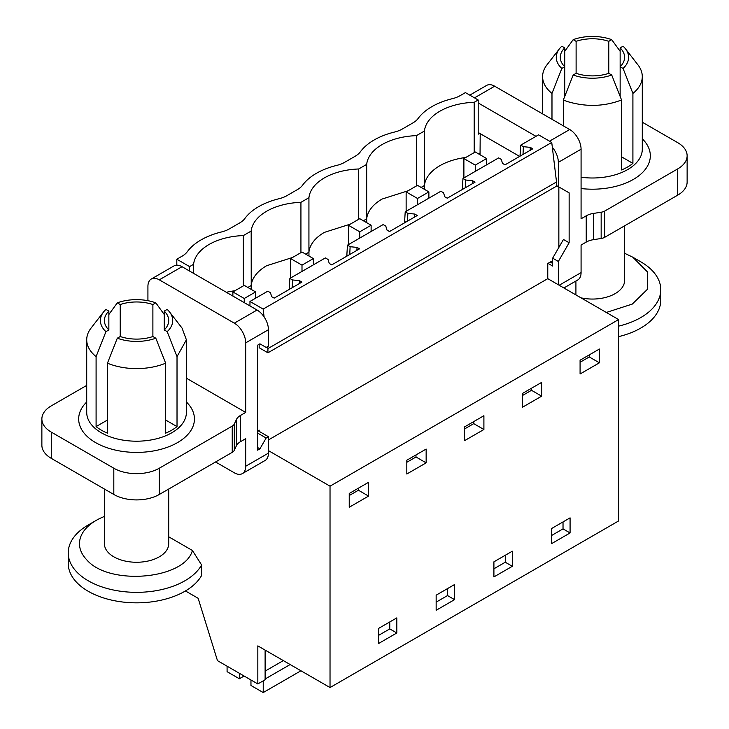 <?xml version="1.0" encoding="UTF-8"?>
<svg xmlns="http://www.w3.org/2000/svg" width="729" height="729" viewBox="0 0 729 729"><rect width="100%" height="100%" fill="white"/><g stroke="black" fill="none" stroke-linecap="round" stroke-linejoin="round"><path stroke-width="1.09" d="M268.436 450.622L330.027 486.179L330.027 687.556L257.829 645.885L257.829 683.948L265.11 679.747L265.11 650.086M257.829 683.948L217.47 660.647L198.142 598.29L185.439 590.955M330.027 687.556L618.62 520.943L618.62 319.566L330.027 486.179M257.638 431.003L259.169 430.119L259.169 431.358M193.595 273.384L193.595 264.299L189.595 266.614L189.595 271.079M189.595 266.614L176.81 259.223L176.81 265.156M599.411 362.814L580.084 373.977L580.084 360.19L599.411 349.036L599.411 362.814L589.251 356.955L589.251 354.895M551.662 528.489L570.078 517.854L570.078 532.954L551.662 543.588L551.662 528.489M396.813 632.982L396.813 617.882L378.57 628.425L378.57 643.516L396.813 632.982L389.769 628.917L378.57 635.378M426.146 462.851L426.146 449.064L406.818 460.227L406.818 474.005L426.146 462.851L415.995 456.992L406.818 462.286M512.323 551.197L512.323 566.296L493.907 576.931L493.907 561.831L512.323 551.197M522.329 393.532L541.656 382.379L541.656 396.166L522.329 407.32L522.329 393.532M464.573 426.884L483.901 415.721L483.901 429.509L464.573 440.662L464.573 426.884M454.568 599.639L436.152 610.273L436.152 595.174L454.568 584.54L454.568 599.639L447.524 595.566L436.152 602.136M349.237 507.256L349.237 493.469L368.564 482.306L368.564 496.094L349.237 507.256M389.769 621.955L389.769 628.917M268.436 439.933L547.771 278.66L618.62 319.566M552.655 262.249L551.297 261.465L547.771 263.497L547.771 278.66M558.851 247.441L558.851 186.925M259.169 344.252L259.169 347.742L267.926 352.79L556.519 186.177L556.519 181.977L267.926 348.59L267.926 352.79M251.232 289.395L251.177 231.057L243.349 235.576A53.053 30.636 180 0 0 193.595 264.299M251.177 231.057A53.053 30.636 180 0 1 300.931 202.334L308.932 197.714A53.053 30.636 180 0 1 358.686 168.982L366.678 164.371A53.053 30.636 180 0 1 416.441 135.64L424.433 131.029A53.053 30.636 180 0 1 474.196 102.297L478.188 99.991L465.403 92.61L460.072 95.681A24.121 13.924 180 0 1 452.399 98.67A64.316 37.133 180 0 0 418.145 118.444A24.121 13.924 180 0 1 412.978 122.873L402.326 129.024A24.121 13.924 180 0 1 394.644 132.013A64.316 37.133 180 0 0 360.39 151.787A24.121 13.924 180 0 1 355.223 156.216L344.571 162.367A24.121 13.924 180 0 1 336.889 165.355A64.316 37.133 180 0 0 302.635 185.13A24.121 13.924 180 0 1 297.468 189.567L286.816 195.709A24.121 13.924 180 0 1 279.134 198.698A64.316 37.133 180 0 0 244.88 218.472A24.121 13.924 180 0 1 239.713 222.91L229.234 228.961A24.121 13.924 180 0 1 221.552 231.94A64.316 37.133 180 0 0 187.298 251.715A24.121 13.924 180 0 1 182.132 256.152L176.81 259.223M368.564 496.094L358.413 490.234L358.413 488.175M358.413 490.234L349.237 495.529M263.151 309.078L249.965 301.469L267.798 291.172L270.459 292.703L271.671 296.685L274.168 298.125L301.934 282.096L299.437 280.656L292.539 279.954L289.887 278.414L325.38 257.92L328.041 259.46L329.253 263.442L331.75 264.882L359.515 248.844L357.019 247.404L350.12 246.703L347.469 245.172L383.135 224.578L385.787 226.108L387.008 230.1L389.505 231.54L417.27 215.502L414.774 214.062L407.876 213.36L405.215 211.829L440.89 191.235L443.542 192.766L444.763 196.757L447.251 198.197L475.026 182.159L472.529 180.719L465.631 180.017L462.97 178.487L498.645 157.892L501.297 159.423L502.518 163.405L505.006 164.845L532.781 148.816L530.284 147.376L523.386 146.675L520.725 145.144L538.558 134.847L551.744 142.456L263.151 309.078L264.098 316.896M267.68 346.567L267.926 348.59M249.965 301.469L249.965 305.925M347.469 245.172L346.767 256.207M405.215 211.829L404.522 222.864M462.97 178.487L462.277 189.522M520.725 145.144L520.032 156.179M289.887 278.414L289.185 289.449M243.349 285.877L243.349 235.576M234.929 290.743A53.053 30.636 0 0 0 226.364 292.302M292.511 257.501L266.623 265.73A53.053 30.636 0 0 0 251.177 285.54L247.86 287.454M290.434 288.73L289.185 288.01M551.744 142.456L556.519 181.977M292.156 287.736L292.539 279.954M299.437 280.656L299.291 283.617M563.025 521.928L563.025 528.88L551.662 535.451M570.078 532.954L563.025 528.88M505.27 555.27L505.27 562.223L493.907 568.793M512.323 566.296L505.27 562.223M541.656 396.166L531.496 390.297L522.329 395.592M531.496 390.297L531.496 388.238M424.497 189.367L424.433 185.503L421.125 187.417M416.441 185.95L416.441 135.64M465.776 157.464A53.053 30.636 0 0 0 439.879 165.693A53.053 30.636 0 0 0 424.433 185.503L424.433 131.029M408.021 190.807L382.124 199.035A53.053 30.636 0 0 0 366.678 218.855L366.678 164.371M366.742 222.71L366.678 218.855L363.37 220.769M358.686 219.292L358.686 168.982M472.529 180.719L472.383 183.681M465.248 187.809L465.631 180.017M463.526 188.802L462.277 188.073M447.524 588.613L447.524 595.566M483.901 429.509L473.75 423.64L464.573 428.944M473.75 423.64L473.75 421.581M350.266 224.158L324.369 232.378A53.053 30.636 0 0 0 308.932 252.198L308.932 197.714M308.987 256.052L308.932 252.198L305.615 254.111M300.931 252.635L300.931 202.334M414.774 214.062L414.628 217.032M407.493 221.151L407.876 213.36M405.771 222.145L404.522 221.425M415.995 456.992L415.995 454.923M357.019 247.404L356.882 250.375M349.738 254.494L350.12 246.703M348.015 255.487L346.767 254.767M479.673 133.334L478.188 134.191L478.188 99.991M480.065 154.767L480.056 153.4L478.871 154.074M480.056 153.4L480.201 133.644M474.196 152.607L474.196 102.297M589.251 356.955L580.084 362.249M523.003 154.466L523.386 146.675M521.281 155.459L520.032 154.73M530.284 147.376L530.138 150.338M263.233 680.831L263.233 692.55L250.958 685.47L250.958 679.984M227.083 666.197L227.083 671.673L239.349 678.763L244.097 676.02M239.349 673.277L239.349 678.763M263.233 692.55L300.949 670.771M265.11 679L290.151 664.538M265.11 671.117L283.326 660.602M463.89 177.958L463.89 158.558L475.262 165.118L475.262 171.388M463.89 158.558L475.262 151.987L486.626 158.558L475.262 165.118M486.626 164.827L486.626 158.558M406.135 211.301L406.135 191.9L417.507 198.461L417.507 204.731M406.135 191.9L417.507 185.33L428.88 191.9L417.507 198.461M428.88 198.17L428.88 191.9M348.389 244.643L348.389 225.243L359.752 231.804L359.752 238.082M348.389 225.243L359.752 218.682L371.125 225.243L359.752 231.804M371.125 231.512L371.125 225.243M290.634 277.986L290.634 258.585L301.997 265.146L301.997 271.425M290.634 258.585L301.997 252.024L313.37 258.585L301.997 265.146M313.37 264.855L313.37 258.585M232.879 296.065L232.879 291.928L244.242 298.489L244.242 302.626M232.879 291.928L244.242 285.367L255.615 291.928L244.242 298.489M255.615 298.197L255.615 291.928M215.565 461.976L234.328 472.811A16.074 9.286 -120 0 0 242.365 473.604L265.101 460.482A16.074 9.286 -120 0 0 268.436 453.119L268.436 436.707L266.158 438.02L259.907 448.854L257.638 450.167L257.638 345.145L259.907 343.833L266.158 347.441L268.436 346.129L268.436 329.718A16.074 9.286 -120 0 0 257.064 310.025L182.031 266.705A16.074 9.286 -120 0 0 173.994 265.912L151.258 279.043A16.074 9.286 -120 0 0 147.923 286.397L147.923 300.703M268.436 329.718L245.7 342.849L245.7 412.423L240.552 415.393A16.074 9.286 -0 0 0 236.387 419.558L234.319 424.023A8.074 4.666 -0 0 1 232.232 426.101L159.296 468.218A32.158 18.562 -0 0 1 113.815 468.218L51.294 432.115A32.158 18.562 -0 0 1 41.872 418.984A32.158 18.562 -0 0 1 51.294 405.862L86.715 385.404M242.365 473.604A16.074 9.286 -120 0 0 245.7 466.25L245.7 438.676L240.552 441.646A16.074 9.286 -0 0 0 236.387 445.811L234.319 450.276L234.319 424.023M259.907 448.854L257.638 447.542M268.436 436.707L258.093 430.739M41.872 418.984L41.872 445.246A32.158 18.562 -0 0 0 51.294 458.368L113.815 494.472A32.158 18.562 -0 0 0 159.296 494.472L232.232 452.354A8.074 4.666 -0 0 0 234.319 450.276M186.396 378.187L245.7 412.423M245.7 342.849A16.074 9.286 -120 0 0 234.328 323.157L257.064 310.025M182.031 266.705L159.296 279.836L234.328 323.157M159.296 279.836A16.074 9.286 -120 0 0 151.258 279.043M266.158 438.02L257.638 433.099M168.709 536.799L192.41 550.477L201.605 564.975A68.335 39.448 180 0 1 142.993 592.167A68.335 39.448 180 0 1 76.591 571.8A68.335 39.448 -0 0 1 68.225 552.892A68.335 39.448 -0 0 1 88.236 524.989L96.201 520.397A57.081 32.951 180 0 1 104.402 516.469M68.225 552.892L68.225 563.389A68.335 39.448 -0 0 0 76.591 582.307A68.335 39.448 -0 0 0 142.993 602.664A68.335 39.448 -0 0 0 201.605 575.473L201.605 564.975M192.41 550.477C184.692 579.628 108.421 586.116 86.469 559.498A57.081 32.951 180 0 1 96.201 520.397M104.402 489.031L104.402 543.697A32.158 18.562 -0 0 0 108.339 552.6A32.158 18.562 -0 0 0 144.515 561.685A32.158 18.562 -0 0 0 168.709 543.697L168.709 489.031M108.858 329.955L108.858 311.101A32.158 18.562 -0 0 0 104.402 320.532A32.158 18.562 -0 0 0 108.339 329.435A32.158 18.562 -0 0 0 108.858 329.955L105.933 331.649A36.177 20.886 180 0 1 104.812 330.547A36.177 20.886 180 0 1 103.545 311.994L91.07 328.059A49.845 28.777 -0 0 0 86.715 339.823A49.845 28.777 -0 0 0 92.82 353.62A49.845 28.777 -0 0 0 96.091 356.627L96.091 426.593A49.845 28.777 -0 0 0 107.455 433.163L107.455 363.188A49.845 28.777 -0 0 0 165.656 363.188L165.656 433.163A49.845 28.777 -0 0 0 177.019 426.593L177.019 356.627L186.396 339.832L182.04 328.059L169.565 311.994A36.177 20.886 180 0 1 167.178 331.649L177.019 356.627M165.656 363.188L155.815 338.21A36.177 20.886 180 0 1 117.296 338.21L107.455 363.188M117.296 338.21L120.221 336.525L120.221 304.54L117.296 302.845A36.177 20.886 180 0 1 155.815 302.845L164.253 314.518M96.091 426.593L107.455 420.032M105.933 331.649L96.091 356.627M164.253 311.101L164.253 329.955A32.158 18.562 -0 0 0 168.709 320.532A32.158 18.562 -0 0 0 164.772 311.629A32.158 18.562 -0 0 0 164.253 311.101L167.178 309.415A36.177 20.886 180 0 1 168.299 310.518A36.177 20.886 180 0 1 169.565 311.994M177.019 426.593L165.656 420.032M167.178 331.649L164.253 329.955M155.815 338.21L152.89 336.525L152.89 304.54L155.815 302.845M117.296 302.845L108.858 314.518M103.545 311.994A36.177 20.886 180 0 1 105.933 309.415L108.858 311.101M120.221 336.525A32.158 18.562 -0 0 0 152.89 336.525M152.89 304.54A32.158 18.562 -0 0 0 120.221 304.54M563.453 189.586L569.139 192.866L558.341 186.633L558.341 162.348L581.077 149.217L581.077 218.791L586.225 215.82A16.074 9.286 -0 0 1 593.424 213.424L601.161 212.221A8.074 4.666 -0 0 0 604.769 211.027L677.706 168.909A32.158 18.562 -0 0 0 687.128 155.778A32.158 18.562 -0 0 0 677.706 142.656L642.285 122.208M556.519 185.585L558.341 186.633M547.998 263.36L552.655 266.058L552.655 258.175L563.453 239.467L569.139 242.748L569.139 192.866M558.341 284.757L558.341 261.456L569.139 242.748M559.189 285.249L581.077 272.619L581.077 245.053L586.225 242.083L586.225 215.82M552.336 147.304A16.074 9.286 60 0 1 558.341 162.348M535.997 136.323L478.188 102.944M478.188 132.487L519.631 156.407M552.655 258.175L558.341 261.456M581.077 272.619A16.074 9.286 60 0 1 577.742 279.982L563.9 287.973M586.225 242.083A16.074 9.286 -0 0 1 593.424 239.677L601.161 238.483A8.074 4.666 -0 0 0 604.769 237.28L677.706 195.162A32.158 18.562 -0 0 0 687.128 182.04L687.128 155.778M469.786 95.135L486.635 85.411A16.074 9.286 60 0 1 494.672 86.204L474.497 97.859M549.529 141.18L569.704 129.525L494.672 86.204M569.704 129.525A16.074 9.286 60 0 1 581.077 149.217M550.267 262.048L552.655 263.424M575.919 281.029L575.919 294.908M564.857 287.417L564.857 288.529M618.62 326.127A68.335 39.448 -0 0 0 660.775 289.686L660.775 300.184A68.335 39.448 180 0 1 618.62 336.625M624.598 225.826L624.598 280.492A32.158 18.562 180 0 1 581.004 297.842M606.318 312.459L632.307 304.075L647.452 289.285L647.634 272.099L632.799 257.191L624.598 253.273M660.775 289.686A68.335 39.448 -0 0 0 640.764 261.793L632.799 257.191M632.909 93.421L623.067 68.444A36.177 20.886 -0 0 0 625.455 48.788L637.93 64.854A49.845 28.777 180 0 1 642.285 76.627A49.845 28.777 180 0 1 632.909 93.421L632.909 163.396A49.845 28.777 180 0 1 621.545 169.957L621.545 99.982C604.505 106.48 586.836 107.108 568.547 101.878A49.845 28.777 180 0 1 563.344 99.982L563.344 125.853M561.822 68.444L564.747 66.758L564.747 47.895L561.822 46.209A36.177 20.886 -0 0 0 559.435 48.788A36.177 20.886 -0 0 0 561.822 68.444L551.981 93.421L551.981 119.292M551.981 93.421A49.845 28.777 180 0 1 542.604 76.627A49.845 28.777 180 0 1 546.96 64.854L559.435 48.788M625.455 48.788A36.177 20.886 -0 0 0 623.067 46.209L620.142 47.895L620.142 66.758L623.067 68.444M608.779 41.334L608.779 73.319A32.158 18.562 180 0 1 577.031 73.62A32.158 18.562 180 0 1 576.11 73.319L576.11 41.334A32.158 18.562 180 0 1 607.858 41.034A32.158 18.562 180 0 1 608.779 41.334L611.704 39.648L620.142 51.312M611.704 39.648A36.177 20.886 -0 0 0 609.79 39.002A36.177 20.886 -0 0 0 573.185 39.648L564.747 51.312M576.11 73.319L573.185 75.005A36.177 20.886 -0 0 0 575.099 75.652A36.177 20.886 -0 0 0 611.704 75.005L621.545 99.982M611.704 75.005L608.779 73.319M632.909 163.396L621.545 156.826M620.142 96.428L620.142 66.758A32.158 18.562 180 0 0 624.598 57.327A32.158 18.562 180 0 0 620.142 47.895M564.747 47.895A32.158 18.562 180 0 0 560.291 57.327A32.158 18.562 180 0 0 564.747 66.758L564.747 96.428M573.185 75.005L563.344 99.982M576.11 41.334L573.185 39.648M240.552 441.646L240.552 415.393M268.436 453.119L245.7 466.25M86.715 401.998A57.883 33.416 -0 0 0 85.758 435.003A57.883 33.416 -0 0 0 164.307 448.317A57.883 33.416 -0 0 0 187.353 402.964A57.883 33.416 -0 0 0 186.396 401.998M236.387 445.811L236.387 419.558M51.294 458.368L51.294 432.115M113.815 494.472L113.815 468.218M232.232 452.354L232.232 426.101M159.296 494.472L159.296 468.218M86.715 339.823L86.715 412.423A49.845 28.777 -0 0 0 92.82 426.219A49.845 28.777 -0 0 0 148.889 440.307A49.845 28.777 -0 0 0 186.396 412.423L186.396 339.823M593.424 239.677L593.424 213.424M581.077 188.547A57.883 33.416 -0 0 0 639.634 175.133A57.883 33.416 -0 0 0 642.285 138.792M677.706 195.162L677.706 168.909M604.769 237.28L604.769 211.027M601.161 238.483L601.161 212.221M642.285 76.627L642.285 149.217A49.845 28.777 180 0 1 581.077 177.238M542.604 76.627L542.604 113.879"/></g></svg>
